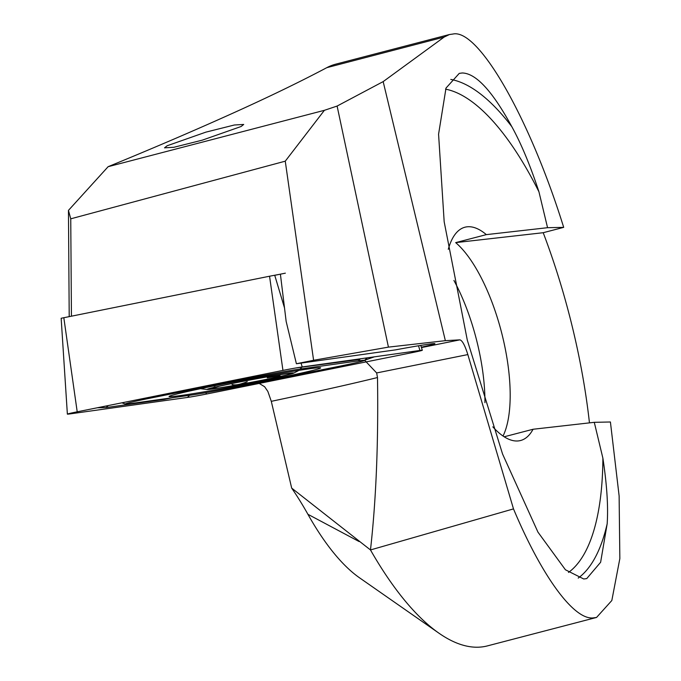 <?xml version="1.0" encoding="UTF-8"?>
<svg xmlns="http://www.w3.org/2000/svg" width="681" height="681" viewBox="0 0 681 681"><rect width="100%" height="100%" fill="white"/><g stroke="black" fill="none" stroke-linecap="round" stroke-linejoin="round"><path stroke-width="1.02" d="M302.33 362.913L395.499 349.872A42.086 1.243 -10.7 0 1 434.887 343.684A42.086 1.243 -10.7 0 1 421.335 347.191A42.086 1.243 169.3 0 0 434.887 343.684A42.086 1.243 169.3 0 0 431.873 343.786A42.086 1.243 169.3 0 0 395.499 349.872L296.397 363.748L286.156 321.441L280.402 274.171L269.548 276.222L61.154 318.265L67.368 414.125A16.029 0.477 169.3 0 0 69.768 413.929L187.471 397.44A16.029 0.477 169.3 0 0 206.735 393.993L412.473 352.571A16.029 0.477 169.3 0 0 422.314 350.264A16.029 0.477 169.3 0 0 422.288 350.247A16.029 0.477 169.3 0 0 419.913 350.46L302.211 366.948A16.029 0.477 169.3 0 0 282.947 370.396L77.208 411.818A16.029 0.477 169.3 0 0 67.385 414.099A16.029 0.477 169.3 0 0 67.368 414.125M108.126 166.692L324.386 110.322L337.104 106.057L383.165 81.609L444.14 37.08L449.443 34.527L335.818 64.142A300.593 110.526 -104.6 0 0 326.803 67.666C302.747 80.418 274.528 94.182 242.164 108.96C202.819 126.904 158.145 146.151 108.126 166.692L68.458 210.386L70.747 218.822L71.437 316.103M504.178 436.785L533.061 429.26L594.283 422.322L610.414 421.99L619.123 495.938L619.846 558.582L611.827 600.514L596.556 617.446L487.443 645.886A300.593 110.526 -104.6 0 1 481.714 646.95A300.593 110.526 -104.6 0 1 438.981 633.211L359.551 577.82A220.431 81.048 -104.6 0 1 307.914 514.291A240.47 88.419 75.4 0 0 291.681 488.107L271.293 401.33L267.871 391.464L264.611 386.714L259.206 383.429M438.981 633.211A300.593 110.526 -104.6 0 1 370.473 549.95L291.681 488.107M167.092 145.785L205.858 132.148L234.366 124.998L243.713 124.444L241.134 126.496L202.368 140.133L173.859 147.283L164.521 147.837L167.092 145.785M594.283 422.322L602.889 458.168C606.916 484.71 608.337 506.596 607.163 523.834L600.625 562.259L586.75 578.586L583.745 578.995L565.426 569.776L537.964 532.15L502.569 454.048L467.302 340.142L444.174 221.776L438.573 134.217L446.012 88.07L459.249 73.386L462.254 72.978C475.976 73.284 492.491 91.177 511.806 126.649C521.212 143.682 530.261 165.415 538.952 191.838L547.558 227.692L486.336 234.63A110.22 40.528 75.4 0 0 467.081 226.816A110.22 40.528 75.4 0 0 464.978 227.207A110.22 40.528 75.4 0 0 448.285 249.323M486.336 234.63L455.683 242.623A110.22 40.528 75.4 0 1 502.425 335.937A110.22 40.528 75.4 0 1 503.038 436.027M492.831 426.842A110.22 40.528 75.4 0 0 518.479 440.905A110.22 40.528 75.4 0 0 520.573 440.513A110.22 40.528 75.4 0 0 533.061 429.26M484.94 402.692A110.22 40.528 75.4 0 0 453.912 280.444M596.556 617.446L593.083 617.922C573.691 619.923 541.718 576.117 513.491 508.894L370.473 549.95C376.133 499.88 378.474 442.403 377.495 377.538L376.653 372.941L364.624 360.258M449.443 34.527L452.908 34.05C478.275 28.185 529.639 117.822 563.689 227.36L543.208 232.706L455.683 242.623M589.457 422.867A300.593 110.526 75.4 0 0 543.208 232.706M337.104 106.057L388.434 347.123L445.357 340.67L459.871 339.853C462.28 340.398 464.927 345.31 467.838 354.58L513.491 508.894M324.386 110.322L285.262 161.176L313.6 360.283L296.397 363.748M285.262 161.176L70.747 218.822M388.434 347.123L313.6 360.283M547.558 227.692L563.689 227.36M383.165 81.609L445.357 340.67M69.207 316.554L68.458 210.386M285.356 273.166L274.979 275.26M216.405 385.42A77.149 2.281 169.3 0 0 169.033 396.529A77.149 2.281 169.3 0 0 273.277 378.976A77.149 2.281 169.3 0 0 320.649 367.859A77.149 2.281 169.3 0 0 216.405 385.42M189.641 395.32A40.077 1.183 169.3 0 0 237.805 386.697L339.742 366.174A40.077 1.183 169.3 0 0 364.309 360.47A40.077 1.183 169.3 0 0 358.359 360.904L300.032 369.068A40.077 1.183 169.3 0 0 251.876 377.691L149.939 398.215A40.077 1.183 169.3 0 0 125.389 404.037A40.077 1.183 169.3 0 0 131.322 403.492L189.641 395.32M172.165 397.772L164.393 399.398L106.066 407.561L97.357 407.766M374.38 356.844L364.531 360.283M358.359 360.904L359.815 359.415L296.048 367.936M221.572 385.659A44.086 1.302 169.3 0 0 207.399 389.472A44.086 1.302 169.3 0 0 234.962 385.352A44.086 1.302 169.3 0 0 279.346 376.721A44.086 1.302 169.3 0 0 293.571 373.171A44.086 1.302 169.3 0 0 270.051 376.304A44.086 1.302 169.3 0 0 221.572 385.659M232.051 384.467C234.945 385.523 240.018 384.586 247.246 381.666M267.25 377.836L280.112 375.767L278.801 375.257M219.648 387.855A42.086 1.243 169.3 0 0 268.518 378.917A42.086 1.243 169.3 0 0 291.187 373.273A42.086 1.243 169.3 0 0 281.27 374.524A42.086 1.243 169.3 0 0 238.886 382.16A42.086 1.243 169.3 0 0 209.654 388.698A42.086 1.243 169.3 0 0 219.648 387.855M211.927 388.008L210.557 388.766M215.051 386.74C208.343 389.523 209.561 389.43 218.686 386.45M359.074 541.531L307.914 514.291M578.203 578.084A260.517 95.783 75.4 0 0 607.163 523.834M568.507 572.44A252.498 92.837 75.4 0 0 602.889 458.168M421.462 347.582L459.871 339.853M467.838 354.58L376.653 372.941M326.803 67.666L444.14 37.08M511.806 126.649A260.517 95.783 75.4 0 0 450.805 79.422M538.952 191.838A252.498 92.837 75.4 0 0 445.578 89.16M377.495 377.538A360.709 10.658 -10.7 0 1 271.293 401.33M63.81 317.644L77.208 411.818M269.548 276.222L282.947 370.396M274.732 275.294L284.505 307.897M301.053 363.101L302.211 366.948M418.509 345.778L419.913 350.46M189.539 395.338L187.471 397.44M70.415 413.265L69.768 413.929M205.602 392.75L206.735 393.993M411.613 351.626L412.473 352.571M149.139 397.338L149.939 398.215M251.085 376.814L251.876 377.691M302.126 366.957L300.032 369.068M164.393 399.398A28.057 23.861 82 0 1 165.032 398.768M106.066 407.561L108.305 405.561M359.815 359.415A28.057 23.861 82 0 1 360.453 358.793M420.764 345.403L422.314 350.264M125.389 404.037L121.899 402.82M364.309 360.47L367.399 357.814M200.486 388.698A160.316 160.316 0 0 0 207.399 389.472M293.571 373.171A160.316 160.316 0 0 0 298.968 370.345"/></g></svg>
